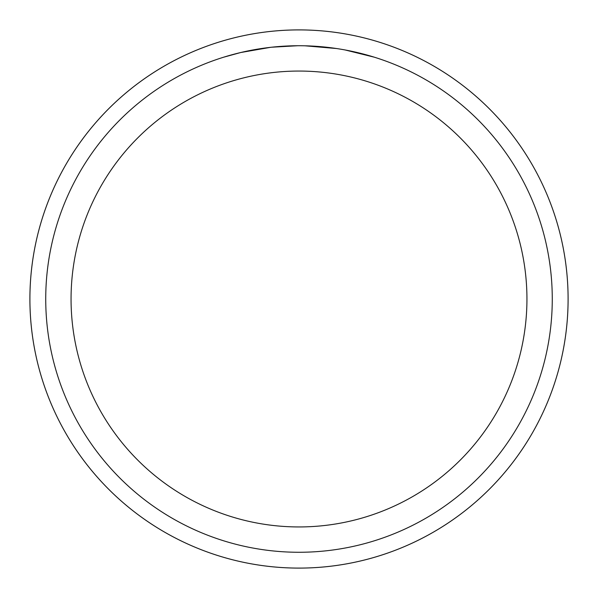 <?xml version="1.0" encoding="UTF-8"?>
<svg xmlns="http://www.w3.org/2000/svg" width="598" height="598" viewBox="0 0 598 598"><rect width="100%" height="100%" fill="white"/><g stroke="black" fill="none" stroke-linecap="round" stroke-linejoin="round"><path stroke-width="0.9" d="M299 71.057A227.943 227.943 0 0 1 526.943 299A227.943 227.943 0 0 1 299 526.943A227.943 227.943 0 0 1 71.057 299A227.943 227.943 0 0 1 299 71.057M299 45.732A253.268 253.268 0 0 1 552.268 299A253.268 253.268 0 0 1 299 552.268A253.268 253.268 0 0 1 45.732 299A253.268 253.268 0 0 1 299 45.732M336.435 48.513L304.943 45.799M309.921 45.964L315.325 46.255M345.188 49.978L374.243 57.169M304.053 45.784L307.566 45.874M330.193 47.661L331.255 47.795M270.438 47.347L240.74 52.519L223.764 57.169M280.432 46.412L284.461 46.151M297.737 45.732L271.627 47.212M261.139 48.573L267.351 47.713M274.228 46.943L278.421 46.569M279.438 46.487L287.616 45.986M299 568.1A269.1 269.1 0 0 1 29.9 299A269.1 269.1 0 0 1 299 29.9A269.093 269.093 0 0 1 568.093 299A269.093 269.093 0 0 1 299 568.093A269.093 269.093 0 0 1 29.907 299A269.093 269.093 0 0 1 299 29.907A269.1 269.1 0 0 1 568.1 299A269.1 269.1 0 0 1 299 568.1A269.1 269.1 0 0 0 568.1 299A269.1 269.1 0 0 0 299 29.9"/></g></svg>
